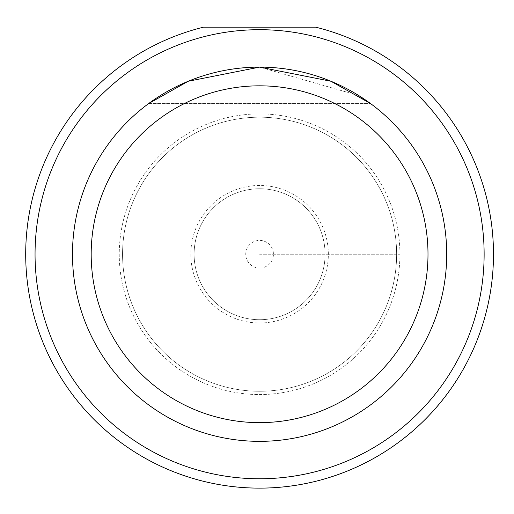 <?xml version="1.0" encoding="UTF-8"?>
<svg xmlns="http://www.w3.org/2000/svg" width="514" height="514" viewBox="0 0 514 514"><rect width="100%" height="100%" fill="white"/><g stroke="black" fill="none" stroke-linecap="round" stroke-linejoin="round"><path stroke-width="0.39" stroke-dasharray="2.57 1.93" d="M122.557 254.231A137.032 137.032 0 0 0 328.105 372.907A137.032 137.032 0 0 0 328.105 135.555A137.032 137.032 0 0 0 122.557 254.231A137.032 137.032 0 0 0 328.105 372.907A137.032 137.032 0 0 0 328.105 135.555A137.032 137.032 0 0 0 122.557 254.231A137.032 137.032 0 0 0 328.105 372.907A137.032 137.032 0 0 0 328.105 135.555A137.032 137.032 0 0 0 122.557 254.231M203.46 27.178A233.889 233.889 0 0 0 240.719 487.362A233.889 233.889 0 0 0 490.44 291.862A233.889 233.889 0 0 0 315.724 27.178L203.46 27.178M446.705 254.231A187.115 187.115 0 0 1 166.035 416.276A187.115 187.115 0 0 1 166.035 92.186A187.115 187.115 0 0 1 446.705 254.231M148.585 103.603L370.6 103.603L148.585 103.603L188.201 81.27L259.583 67.116M358.823 95.598L259.602 67.116M399.924 254.231A140.335 140.335 0 0 0 189.422 132.696A140.335 140.335 0 0 0 189.422 375.766A140.335 140.335 0 0 0 399.924 254.231A140.335 140.335 0 0 0 189.422 132.696A140.335 140.335 0 0 0 189.422 375.766A140.335 140.335 0 0 0 399.924 254.231M325.079 254.231A65.49 65.49 0 0 0 226.847 197.517A65.49 65.49 0 0 0 226.847 310.944A65.49 65.49 0 0 0 325.079 254.231A65.49 65.49 0 0 0 226.847 197.517A65.49 65.49 0 0 0 226.847 310.944A65.49 65.49 0 0 0 325.079 254.231M259.589 254.231L399.924 254.231L259.589 254.231M259.589 268.077A13.846 13.846 0 0 0 273.435 254.231A13.846 13.846 0 0 0 259.589 240.391A13.846 13.846 0 0 0 245.75 254.231A13.846 13.846 0 0 0 259.589 268.077M328.35 254.231A68.76 68.76 0 0 0 225.209 194.684A68.76 68.76 0 0 0 225.209 313.778A68.76 68.76 0 0 0 328.35 254.231"/><path stroke-width="0.77" d="M315.724 27.178A233.889 233.889 0 0 1 452.05 387.145A233.889 233.889 0 0 1 67.135 387.145A233.889 233.889 0 0 1 203.46 27.178L315.724 27.178M205.703 36.256A224.534 224.534 0 0 0 37.978 290.352A224.534 224.534 0 0 0 277.714 478.033A224.534 224.534 0 0 0 484.13 254.231A224.534 224.534 0 0 0 205.703 36.256M446.705 254.231A187.115 187.115 0 0 1 259.589 441.346A187.115 187.115 0 0 1 72.48 254.231A187.115 187.115 0 0 1 259.589 67.116A187.115 187.115 0 0 1 446.705 254.231M259.583 67.116L330.926 81.251L370.6 103.603L358.823 95.598M259.602 67.116L188.252 81.251L148.585 103.603M427.995 254.231A168.399 168.399 0 0 0 175.39 108.39A168.399 168.399 0 0 0 175.39 400.072A168.399 168.399 0 0 0 427.995 254.231"/></g></svg>
